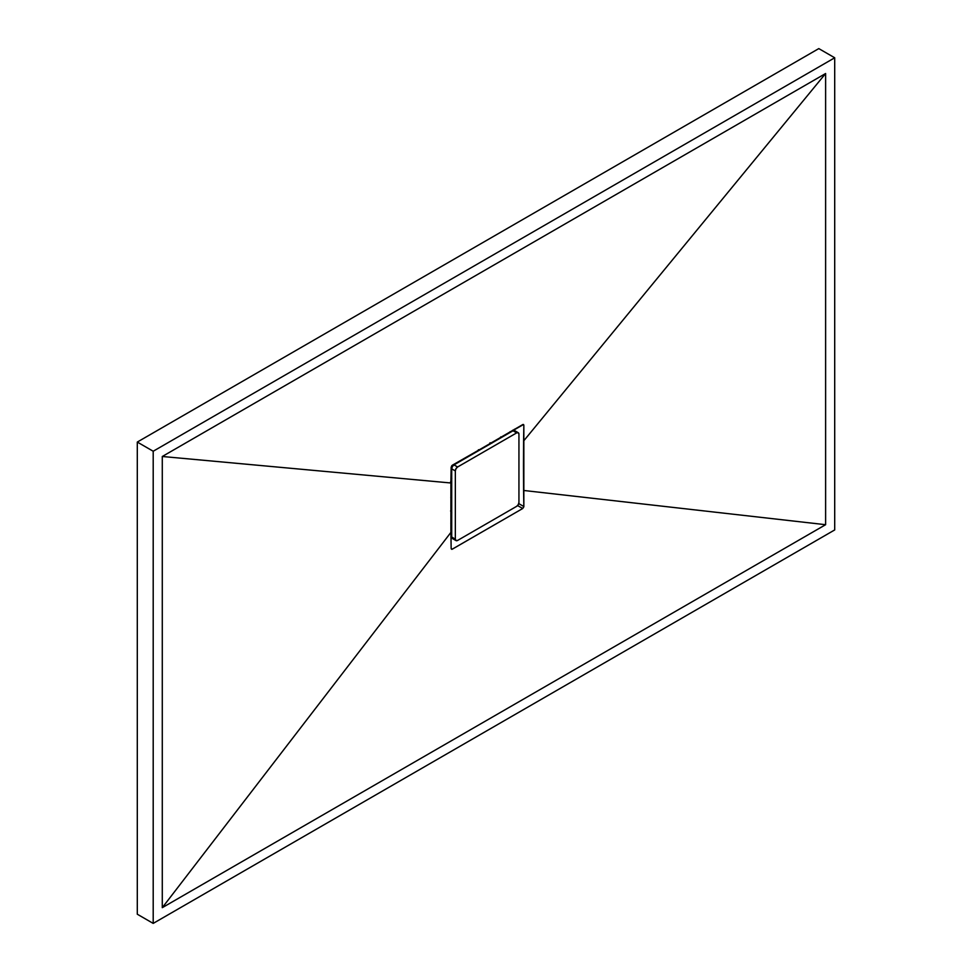 <?xml version="1.0" encoding="UTF-8"?>
<svg xmlns="http://www.w3.org/2000/svg" width="972" height="972" viewBox="0 0 972 972"><rect width="100%" height="100%" fill="white"/><g stroke="black" fill="none" stroke-linecap="round" stroke-linejoin="round"><path stroke-width="1.46" d="M834.705 529.934L834.705 57.785L818.801 48.6L834.705 57.785L153.199 451.239L137.295 442.066L818.801 48.6L137.295 442.066L153.199 451.239L153.199 923.4L137.295 914.215L137.295 442.066L137.295 914.215L153.199 923.4L834.705 529.934L834.705 57.785L153.199 451.239L153.199 923.4L834.705 529.934M825.617 524.698L162.288 907.666L162.288 456.488L825.617 73.52L825.617 524.698L162.288 907.666L450.899 532.425L451.154 548.512L452.077 549.277L522.717 508.514L523.835 506.813L523.592 490.459L825.617 524.698L523.592 490.459L523.483 465.673L523.592 441.021L825.617 73.52L825.617 524.698M514.395 429.26L514.395 430.523L514.395 429.26M452.15 538.33L450.984 538.998L452.15 538.33M450.899 532.425L162.288 907.666L162.288 456.488L450.899 482.987L450.899 532.425L450.899 482.987L162.288 456.488L825.617 73.52L523.592 441.021L523.847 425.226L522.948 424.472L451.676 465.819L450.899 482.987L451.154 467.192L452.296 465.236L523.531 424.497L523.847 425.226L522.717 424.57L523.847 425.226L523.847 506.534L518.732 503.593L523.847 506.534L522.717 508.514L517.602 505.562L522.717 508.514L452.296 549.168L451.154 548.512L452.296 549.168L451.154 548.512L450.899 532.425M523.531 424.497L523.847 425.226M451.506 549.253L451.154 548.512M451.773 512.9L450.607 510.98L451.773 512.9M450.814 497.506A28.917 16.694 120 0 0 451.701 498.782A28.917 16.694 -60 0 1 450.814 497.506M478.406 449.769A28.917 16.694 -60 0 1 479.913 449.902A28.917 16.694 120 0 0 478.406 449.769M500.714 436.95L499.778 438.433M492.221 442.904L489.961 442.855L492.221 442.904M451.701 521.721L450.838 523.349L451.701 521.721M451.786 478.346L450.619 481.76L451.786 478.346M451.701 534.393L450.923 533.944L451.701 534.393M510.057 431.69L510.762 432.09L510.057 431.69M452.709 538.622L451.701 537.018L451.701 468.82L452.369 466.584L453.973 464.883L513.034 430.778L514.917 430.863M518.27 432.722L514.638 430.62A3.208 1.859 120 0 0 513.034 430.778L516.667 432.88A3.208 1.859 -60 0 1 518.27 432.722A3.208 1.859 -60 0 1 518.939 434.192L518.939 502.39A3.208 1.859 -60 0 1 516.667 506.327L457.605 540.432A3.208 1.859 -60 0 1 456.002 540.59A3.208 1.859 -60 0 1 455.333 539.12L451.701 537.018L451.701 468.82L455.333 470.922A3.208 1.859 -60 0 1 457.605 466.985L453.973 464.883L513.034 430.778L516.667 432.88L457.605 466.985L453.973 464.883A3.208 1.859 120 0 0 451.701 468.82L455.333 470.922L455.333 539.12L451.701 537.018A3.208 1.859 120 0 0 452.369 538.488L456.002 540.59L455.333 539.12L455.333 470.922L456.002 468.674L457.605 466.985L516.667 432.88L518.27 432.722L518.939 434.192L518.939 502.39L518.27 504.638L516.667 506.327L457.605 540.432L456.002 540.59M450.959 536.933L451.725 537.382M513.35 430.62L512.669 430.232"/></g></svg>
